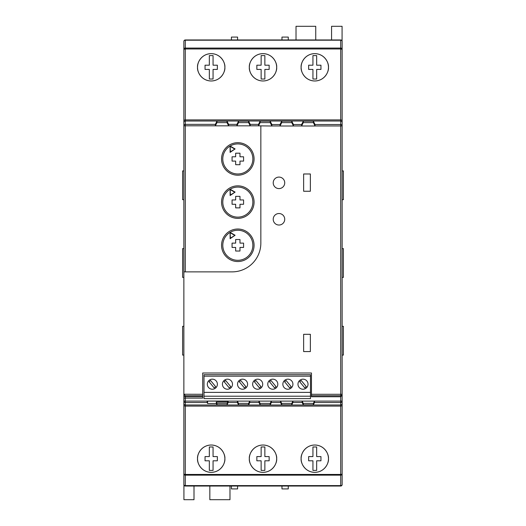 <?xml version="1.0" encoding="UTF-8"?>
<svg xmlns="http://www.w3.org/2000/svg" width="526" height="526" viewBox="0 0 526 526"><rect width="100%" height="100%" fill="white"/><g stroke="black" fill="none" stroke-linecap="round" stroke-linejoin="round"><path stroke-width="0.79" d="M273.218 219.276A5.753 5.753 0 0 0 278.977 225.029A5.753 5.753 0 0 0 284.73 219.276A5.753 5.753 0 0 0 278.977 213.523A5.753 5.753 0 0 0 273.218 219.276M273.218 182.838A5.753 5.753 0 0 0 278.977 188.597A5.753 5.753 0 0 0 284.73 182.838A5.753 5.753 0 0 0 278.977 177.084A5.753 5.753 0 0 0 273.218 182.838M297.966 384.197A5.036 5.036 0 0 0 303.002 389.233A5.036 5.036 0 0 0 308.039 384.197A5.036 5.036 0 0 0 303.002 379.167A5.036 5.036 0 0 0 297.966 384.197M282.856 384.197A5.036 5.036 0 0 0 287.893 389.233A5.036 5.036 0 0 0 292.929 384.197A5.036 5.036 0 0 0 287.893 379.167A5.036 5.036 0 0 0 282.856 384.197M267.747 384.197A5.036 5.036 0 0 0 272.784 389.233A5.036 5.036 0 0 0 277.82 384.197A5.036 5.036 0 0 0 272.784 379.167A5.036 5.036 0 0 0 267.747 384.197M252.638 384.197A5.036 5.036 0 0 0 257.674 389.233A5.036 5.036 0 0 0 262.711 384.197A5.036 5.036 0 0 0 257.674 379.167A5.036 5.036 0 0 0 252.638 384.197M237.528 384.197A5.036 5.036 0 0 0 242.565 389.233A5.036 5.036 0 0 0 247.601 384.197A5.036 5.036 0 0 0 242.565 379.167A5.036 5.036 0 0 0 237.528 384.197M222.426 384.197A5.036 5.036 0 0 0 227.462 389.233A5.036 5.036 0 0 0 232.492 384.197A5.036 5.036 0 0 0 227.462 379.167A5.036 5.036 0 0 0 222.426 384.197M207.316 384.197A5.036 5.036 0 0 0 212.353 389.233A5.036 5.036 0 0 0 217.389 384.197A5.036 5.036 0 0 0 212.353 379.167A5.036 5.036 0 0 0 207.316 384.197M301.128 458.692C300.583 462.689 304.685 472.177 314.798 472.361C324.917 472.177 329.02 462.689 328.467 458.692A13.669 13.669 0 0 1 314.798 472.361A13.669 13.669 0 0 1 301.128 458.692A13.669 13.669 0 0 1 314.798 445.022A13.669 13.669 0 0 1 328.467 458.692C329.02 454.694 324.917 445.206 314.798 445.022C304.685 445.206 300.583 454.694 301.128 458.692M249.331 458.692C248.778 462.689 252.881 472.177 263 472.361C273.119 472.177 277.222 462.689 276.669 458.692A13.669 13.669 0 0 1 263 472.361A13.669 13.669 0 0 1 249.331 458.692A13.669 13.669 0 0 1 263 445.022A13.669 13.669 0 0 1 276.669 458.692C277.222 454.694 273.119 445.206 263 445.022C252.881 445.206 248.778 454.694 249.331 458.692M197.533 458.692C196.98 462.689 201.083 472.177 211.202 472.361C221.315 472.177 225.417 462.689 224.872 458.692A13.669 13.669 0 0 1 211.202 472.361A13.669 13.669 0 0 1 197.533 458.692A13.669 13.669 0 0 1 211.202 445.022A13.669 13.669 0 0 1 224.872 458.692C225.417 454.694 221.315 445.206 211.202 445.022C201.083 445.206 196.98 454.694 197.533 458.692M328.467 67.308A13.669 13.669 0 0 0 314.798 53.639A13.669 13.669 0 0 0 301.128 67.308A13.669 13.669 0 0 0 314.798 80.978A13.669 13.669 0 0 0 328.467 67.308C329.02 71.306 324.917 80.794 314.798 80.978C304.685 80.794 300.583 71.306 301.128 67.308C300.583 63.311 304.685 53.823 314.798 53.639C324.917 53.823 329.02 63.311 328.467 67.308M308.644 65.198L308.644 69.419L312.937 69.419L312.937 79.018L316.665 79.018L316.665 69.419L320.952 69.419L320.952 65.198L316.665 65.198L316.665 55.605L312.937 55.605L312.937 65.198L308.644 65.198M276.669 67.308A13.669 13.669 0 0 0 263 53.639A13.669 13.669 0 0 0 249.331 67.308A13.669 13.669 0 0 0 263 80.978A13.669 13.669 0 0 0 276.669 67.308C277.222 71.306 273.119 80.794 263 80.978C252.881 80.794 248.778 71.306 249.331 67.308C248.778 63.311 252.881 53.823 263 53.639C273.119 53.823 277.222 63.311 276.669 67.308M256.846 65.198L256.846 69.419L261.139 69.419L261.139 79.018L264.861 79.018L264.861 69.419L269.154 69.419L269.154 65.198L264.861 65.198L264.861 55.605L261.139 55.605L261.139 65.198L256.846 65.198M224.872 67.308A13.669 13.669 0 0 0 211.202 53.639A13.669 13.669 0 0 0 197.533 67.308A13.669 13.669 0 0 0 211.202 80.978A13.669 13.669 0 0 0 224.872 67.308C225.417 71.306 221.315 80.794 211.202 80.978C201.083 80.794 196.98 71.306 197.533 67.308C196.98 63.311 201.083 53.823 211.202 53.639C221.315 53.823 225.417 63.311 224.872 67.308M205.048 65.198L205.048 69.419L209.335 69.419L209.335 79.018L213.063 79.018L213.063 69.419L217.356 69.419L217.356 65.198L213.063 65.198L213.063 55.605L209.335 55.605L209.335 65.198L205.048 65.198M230.112 232.38A15.024 15.024 0 0 0 237.818 260.304A15.024 15.024 0 0 0 245.234 232.209A15.024 15.024 0 0 0 230.112 232.38L230.112 238.705L235.102 235.267L230.112 232.38L230.388 238.173L235.102 235.267M221.558 245.28A16.26 16.26 0 0 0 237.818 261.54A16.26 16.26 0 0 0 254.078 245.28A16.26 16.26 0 0 0 237.818 229.02A16.26 16.26 0 0 0 221.558 245.28M230.112 189.215A15.024 15.024 0 0 0 237.818 217.139A15.024 15.024 0 0 0 245.234 189.044A15.024 15.024 0 0 0 230.112 189.215L230.112 195.54L235.102 192.102L230.112 189.215L230.388 195.008L235.102 192.102M221.558 202.109A16.26 16.26 0 0 0 237.818 218.369A16.26 16.26 0 0 0 254.078 202.109A16.26 16.26 0 0 0 237.818 185.849A16.26 16.26 0 0 0 221.558 202.109M230.112 146.044A15.024 15.024 0 0 0 237.818 173.975A15.024 15.024 0 0 0 245.234 145.873A15.024 15.024 0 0 0 230.112 146.044L230.112 152.376L235.102 148.937L230.112 146.044L230.388 151.843L235.102 148.937M221.558 158.944A16.26 16.26 0 0 0 237.818 175.204A16.26 16.26 0 0 0 254.078 158.944A16.26 16.26 0 0 0 237.818 142.684A16.26 16.26 0 0 0 221.558 158.944M205.048 458.692L205.048 456.581L209.335 456.581L209.335 446.982L213.063 446.982L213.063 456.581L217.356 456.581L217.356 460.802L213.063 460.802L213.063 470.395L209.335 470.395L209.335 460.802L205.048 460.802L205.048 458.692M256.846 458.692L256.846 456.581L261.139 456.581L261.139 446.982L264.861 446.982L264.861 456.581L269.154 456.581L269.154 460.802L264.861 460.802L264.861 470.395L261.139 470.395L261.139 460.802L256.846 460.802L256.846 458.692M308.644 458.692L308.644 456.581L312.937 456.581L312.937 446.982L316.665 446.982L316.665 456.581L320.952 456.581L320.952 460.802L316.665 460.802L316.665 470.395L312.937 470.395L312.937 460.802L308.644 460.802L308.644 458.692M194.002 486.031L194.002 499.7L183.929 499.7L183.929 485.038M331.564 39.969L331.564 26.3L342.071 26.3L342.071 40.962M229.98 486.031L229.98 499.7L209.835 499.7L209.835 486.031M296.02 39.969L296.02 26.3L315.738 26.3L315.738 39.969M340.703 486.031L185.297 486.031A1.44 1.44 0 0 1 183.863 484.591L183.863 405.783L185.297 406.098L185.297 474.452L340.703 474.452L340.703 406.098L185.297 406.098L185.297 404.981L340.703 404.981L340.703 402.541L314.502 402.541L314.528 401.101L340.703 401.101L340.703 395.73L311.464 395.73L311.464 396.735L340.703 396.735L342.137 395.342L342.137 484.591A1.44 1.44 0 0 1 340.703 486.031A1.44 1.44 0 0 0 342.137 484.591A1.44 1.019 0 0 1 340.703 485.61L340.703 475.149A1.44 1.019 -0 0 0 342.137 474.13L340.703 474.452L340.703 475.149L185.297 475.149L185.297 485.61L340.703 485.61L340.703 486.031M237.594 39.969L237.594 37.09L231.414 37.09L231.414 39.969M202.707 396.683L202.707 395.73L185.297 395.73L185.297 396.683L202.707 396.683L202.707 398.123L185.297 398.123L185.297 401.101L207.112 401.101L207.132 402.541L185.297 402.541L185.297 404.981A1.44 1.44 180 0 1 183.863 403.541L183.863 405.783M183.863 403.541L183.863 394.237L202.707 394.29L202.707 395.73M183.863 120.217L183.863 41.409A1.44 1.44 0 0 1 185.297 39.969L340.703 39.969A1.44 1.44 0 0 1 342.137 41.409L342.137 125.951A1.44 1.44 180 0 0 340.703 124.511L340.703 121.019L185.297 121.019L185.297 119.902L340.703 119.902L340.703 48.971L185.297 48.971L185.297 119.902L183.863 120.217L183.863 394.237M183.863 401.792L183.863 404.665M342.137 355.089L342.137 326.311L343.393 326.311L343.393 355.089L342.137 355.089M311.464 395.73L311.464 394.29L340.703 394.29L340.703 125.951L342.137 125.951L342.137 395.342M342.137 277.386L342.137 248.614L343.393 248.614L343.393 277.386L342.137 277.386M342.137 199.689L342.137 170.911L343.393 170.911L343.393 199.689L342.137 199.689M207.112 401.101L314.528 401.101M310.485 376.162L204.003 376.162L204.003 374.703L310.485 374.703L310.485 398.616L204.003 398.616L204.003 396.209L310.485 396.209M303.64 334.306L303.64 351.572L310.366 351.572L310.366 334.306L303.64 334.306M303.64 173.981L303.64 191.247L310.366 191.247L310.366 173.981L303.64 173.981M311.464 394.29L311.464 373L202.707 373L202.707 394.29M315.054 126.003L313.365 122.617L313.365 121.184L303.292 121.184L301.622 124.511L301.595 126.003L315.054 126.003L315.028 124.511L340.703 124.511L340.703 125.951L315.054 125.951M293.469 126.003L291.779 122.617L291.779 121.184L281.706 121.184L280.042 124.511L280.016 126.003L293.469 126.003L293.442 124.511L301.622 124.511M271.889 126.003L271.863 124.511L270.193 121.184L260.12 121.184L258.529 124.36L258.503 125.852L271.889 126.003L270.193 122.617L260.12 122.617L258.503 125.852M183.863 271.876L232.065 271.876A28.779 28.779 0 0 0 260.843 243.097L260.843 126.003M216.955 404.816L216.291 403.488L216.291 402.048L216.955 403.383L216.955 404.816L227.028 404.816L228.166 402.541L228.192 401.101M207.132 402.541L207.606 403.488L216.291 403.488M314.528 401.055L313.365 403.383L313.365 404.816L314.502 402.541M313.365 404.816L303.292 404.816L302.148 402.541L292.916 402.541L292.943 401.101M292.943 401.055L291.779 403.383L291.779 404.816L292.916 402.541M291.779 404.816L281.706 404.816L280.568 402.541L271.331 402.541L271.357 401.101M271.357 401.055L270.193 403.383L270.193 404.816L271.331 402.541M270.193 404.816L260.12 404.816L258.983 402.541L249.751 402.541L249.778 401.101M249.778 401.055L248.614 403.383L248.614 404.816L249.751 402.541M248.614 404.816L238.541 404.816L237.397 402.541L228.166 402.541M291.779 121.184L293.442 124.511M313.365 121.184L315.028 124.511M216.955 121.184L215.364 124.36L215.338 125.852L228.646 125.852L228.619 124.36L227.028 121.184L216.955 121.184L216.955 122.617L215.338 125.852M238.541 121.184L236.95 124.36L236.924 125.852L250.225 125.852L250.205 124.36L248.614 121.184L238.541 121.184L238.541 122.617L236.924 125.852M239.974 164.697L239.974 161.101L243.577 161.101L243.577 156.787L239.974 156.787L239.974 153.191L235.661 153.191L235.661 156.787L232.065 156.787L232.065 161.101L235.661 161.101L235.661 164.697L239.974 164.697M230.388 151.843L230.112 152.376M234.583 148.957L230.388 146.53M239.974 207.869L239.974 204.272L243.577 204.272L243.577 199.952L239.974 199.952L239.974 196.356L235.661 196.356L235.661 199.952L232.065 199.952L232.065 204.272L235.661 204.272L235.661 207.869L239.974 207.869M239.974 251.034L239.974 247.437L243.577 247.437L243.577 243.124L239.974 243.124L239.974 239.521L235.661 239.521L235.661 243.124L232.065 243.124L232.065 247.437L235.661 247.437L235.661 251.034L239.974 251.034M230.388 195.008L230.112 195.54M234.583 192.121L230.388 189.695M230.388 238.173L230.112 238.705M234.583 235.293L230.388 232.867M228.646 125.852L227.028 122.617L216.955 122.617M227.028 122.617L227.028 121.184M250.225 125.852L248.614 122.617L238.541 122.617M248.614 122.617L248.614 121.184M260.12 122.617L260.12 121.184M270.193 122.617L270.193 121.184M291.779 122.617L281.706 122.617L280.016 126.003M281.706 122.617L281.706 121.184M313.365 122.617L303.292 122.617L301.595 126.003M303.292 122.617L303.292 121.184M228.192 401.055L207.112 401.055L228.192 401.055M227.692 401.345L227.028 404.816M227.028 403.383L216.955 403.383M227.692 402.048L216.291 402.048M237.377 401.101L237.397 402.541M248.614 403.383L238.541 403.383L238.541 404.816M238.541 403.383L237.377 401.055M258.956 401.101L258.983 402.541M270.193 403.383L260.12 403.383L260.12 404.816M260.12 403.383L258.956 401.055M280.542 401.101L280.568 402.541M291.779 403.383L281.706 403.383L281.706 404.816M281.706 403.383L280.542 401.055M302.128 401.101L302.148 402.541M313.365 403.383L303.292 403.383L303.292 404.816M303.292 403.383L302.128 401.055M204.003 376.162L204.003 392.376L310.485 392.376M204.003 392.376L204.003 396.209M210.558 380.489L209.052 381.731L214.141 387.912L215.653 386.669L210.558 380.489M225.667 380.489L224.161 381.731L229.251 387.912L230.756 386.669L225.667 380.489M240.776 380.489L239.264 381.731L244.36 387.912L245.866 386.669L240.776 380.489M255.886 380.489L254.374 381.731L259.469 387.912L260.975 386.669L255.886 380.489M270.989 380.489L269.483 381.731L274.579 387.912L276.084 386.669L270.989 380.489M286.098 380.489L284.592 381.731L289.688 387.912L291.194 386.669L286.098 380.489M301.207 380.489L299.702 381.731L304.797 387.912L306.303 386.669L301.207 380.489M183.863 248.614L182.607 248.614L182.607 277.386L183.863 277.386M183.863 326.311L182.607 326.311L182.607 355.089L183.863 355.089M183.863 170.911L182.607 170.911L182.607 199.689L183.863 199.689M288.274 39.969L288.274 37.09L281.969 37.09L281.969 39.969M237.594 486.031L237.594 488.91L231.414 488.91L231.414 486.031M288.274 486.031L288.274 488.91L281.969 488.91L281.969 486.031M185.297 40.193A1.44 1.216 180 0 0 183.863 41.409A1.44 1.44 0 0 1 185.297 39.969L185.297 48.07A1.44 1.216 180 0 0 183.863 49.286L185.297 48.971L185.297 48.07L340.703 48.07L340.703 40.193L185.297 40.193M215.338 125.799L183.863 125.799A1.44 1.44 0 0 1 185.297 124.36L215.364 124.36M342.137 41.409A1.44 1.216 180 0 0 340.703 40.193L340.703 39.969A1.44 1.44 0 0 1 342.137 41.409M342.137 49.286A1.44 1.216 180 0 0 340.703 48.07L340.703 48.971L342.137 49.286M185.297 395.73L183.863 394.29M183.863 484.591A1.44 1.019 0 0 0 185.297 485.61L185.297 486.031A1.44 1.44 0 0 1 183.863 484.591M183.863 474.13A1.44 1.019 0 0 0 185.297 475.149L185.297 474.452L183.863 474.13M185.297 402.541A1.44 1.44 180 0 1 183.863 401.101L185.297 401.101L185.297 402.541M342.137 394.29A1.44 1.44 180 0 1 340.703 395.73L340.703 394.29L342.137 394.29M342.137 401.101A1.44 1.44 180 0 1 340.703 402.541L340.703 401.101L342.137 401.101M207.606 401.345L207.606 403.488M301.595 125.951L293.469 125.951M280.016 125.951L271.889 125.951M183.863 122.459A1.44 1.44 0 0 1 185.297 121.019L185.297 271.876M228.619 124.36L236.95 124.36M250.205 124.36L258.529 124.36M271.863 124.511L280.042 124.511M236.924 125.799L228.646 125.799M258.503 125.799L250.225 125.799M342.137 120.217L340.703 119.902L340.703 121.019A1.44 1.44 180 0 1 342.137 122.459M183.863 398.123L185.297 398.123L185.297 396.683A1.44 1.44 180 0 1 183.863 395.25M342.137 403.541A1.44 1.44 -0 0 1 340.703 404.981L340.703 406.098L342.137 405.783"/></g></svg>
